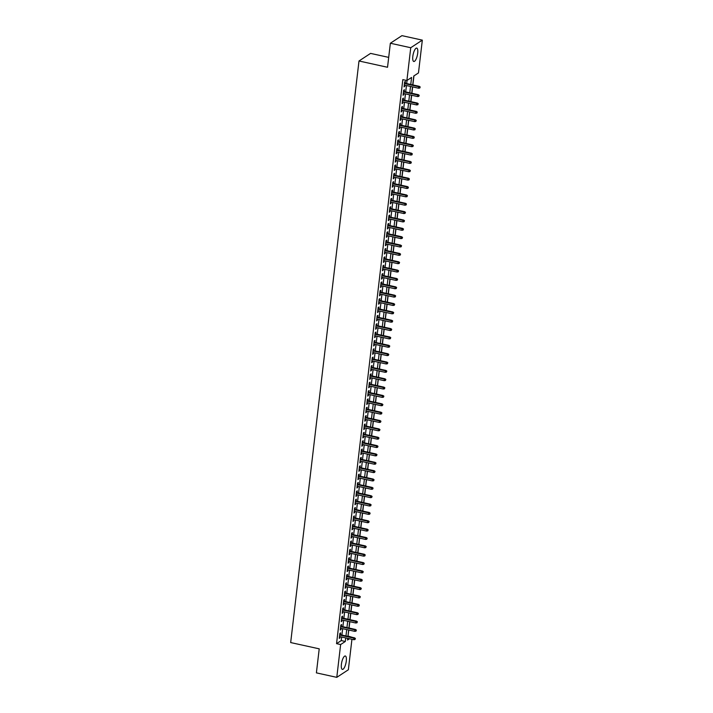<?xml version="1.0" encoding="UTF-8"?>
<svg xmlns="http://www.w3.org/2000/svg" width="713" height="713" viewBox="0 0 713 713"><rect width="100%" height="100%" fill="white"/><g stroke="black" fill="none" stroke-linecap="round" stroke-linejoin="round"><path stroke-width="1.07" d="M341.402 664.293A6.854 2.139 -77.6 0 1 345.315 655.996A6.854 2.139 -77.6 0 1 346.286 661.094A6.854 2.139 -77.6 0 1 342.374 669.382A6.854 2.139 -77.6 0 1 341.402 664.293M412.818 56.398A6.854 2.139 -77.6 0 1 416.731 48.101A6.854 2.139 -77.6 0 1 417.702 53.19A6.854 2.139 -77.6 0 1 413.79 61.487A6.854 2.139 -77.6 0 1 412.818 56.398M388.701 57.379L370.573 53.395L358.995 60.988L290.672 642.565L319.219 648.839L316.394 672.867L336.786 677.35L340.636 644.552L345.324 641.477L345.743 637.939M358.995 60.988L387.533 67.272L390.359 43.243L401.936 35.65L422.328 40.133L418.469 72.931L413.781 76.006L412.729 84.892M347.971 636.165L348.844 630.042M349.076 628.064L349.825 621.691M350.056 619.704L350.805 613.332M351.037 611.353L351.785 604.981M352.017 602.993L352.766 596.621M352.997 594.633L353.746 588.27M353.987 586.282L354.735 579.91M354.967 577.922L355.716 571.55M355.947 569.571L356.696 563.199M356.928 561.211L357.676 554.839M357.908 552.86L358.657 546.488M358.889 544.5L359.637 538.128M359.869 536.149L360.618 529.777M360.858 527.789L361.607 521.417M361.839 519.429L362.587 513.066M362.819 511.078L363.568 504.706M363.799 502.718L364.548 496.346M364.78 494.367L365.528 487.995M365.76 486.008L366.509 479.635M366.74 477.657L367.489 471.284M367.73 469.297L368.478 462.924M368.71 460.946L369.459 454.573M369.69 452.586L370.439 446.213M370.671 444.226L371.42 437.862M371.651 435.875L372.4 429.502M372.632 427.515L373.38 421.142M373.612 419.164L374.361 412.791M374.592 410.804L375.341 404.431M375.582 402.453L376.33 396.08M376.562 394.093L377.311 387.72M377.542 385.742L378.291 379.369M378.523 377.382L379.271 371.01M379.503 369.022L380.252 362.659M380.484 360.671L381.232 354.299M381.464 352.311L382.213 345.939M382.453 343.96L383.202 337.588M383.434 335.6L384.182 329.228M384.414 327.249L385.163 320.877M385.394 318.889L386.143 312.517M386.375 310.538L387.123 304.166M387.355 302.178L388.104 295.806M388.335 293.818L389.084 287.455M389.325 285.467L390.073 279.095M390.305 277.107L391.054 270.735M391.285 268.756L392.034 262.384M392.266 260.397L393.015 254.024M393.246 252.046L393.995 245.673M394.227 243.686L394.975 237.313M395.207 235.335L395.956 228.962M396.196 226.975L396.936 220.602M397.177 218.615L397.925 212.251M398.157 210.264L398.906 203.891M399.137 201.904L399.886 195.531M400.118 193.553L400.866 187.18M401.098 185.193L401.847 178.82M402.079 176.842L402.827 170.469M403.059 168.482L403.808 162.109M404.048 160.122L404.797 153.758M405.029 151.771L405.777 145.399M406.009 143.411L406.758 137.048M406.989 135.06L407.738 128.688M407.97 126.7L408.718 120.328M408.95 118.349L409.699 111.977M409.93 109.989L410.679 103.617M410.92 101.638L411.668 95.266M411.9 93.278L412.649 86.906M412.88 84.918L413.941 75.899M348.131 636.058L352.169 637.315M351.937 639.303L348.363 669.757L336.786 677.35M340.422 634.73L340.636 632.886L339.86 633.394L339.263 638.411L340.19 636.718M341.402 626.37L341.616 624.526L340.841 625.043L340.253 630.051L341.171 628.358M342.383 618.019L342.605 616.166L341.821 616.683L341.233 621.7L342.151 620.007M343.363 609.66L343.586 607.815L342.801 608.323L342.213 613.34L343.131 611.647M344.352 601.309L344.566 599.455L343.782 599.972L343.194 604.981L343.978 604.472L344.112 603.287M345.333 592.949L345.547 591.104L344.762 591.612L344.174 596.629L345.092 594.936M346.313 584.598L346.527 582.744L345.743 583.261L345.154 588.27L346.081 586.576M347.293 576.238L347.507 574.393L346.723 574.901L346.135 579.919L347.062 578.225M348.274 567.878L348.488 566.033L347.712 566.55L347.124 571.559L348.042 569.865M349.254 559.527L349.477 557.682L348.693 558.19L348.104 563.208L349.022 561.514M350.235 551.167L350.457 549.322L349.673 549.839L349.085 554.848L350.003 553.154M351.215 542.816L351.438 540.962L350.653 541.479L350.065 546.488L350.849 545.98L350.983 544.794M352.204 534.456L352.418 532.611L351.634 533.119L351.046 538.137L351.964 536.443M353.185 526.105L353.398 524.251L352.614 524.768L352.026 529.777L352.953 528.083M354.165 517.745L354.379 515.9L353.595 516.408L353.006 521.426L353.933 519.732M355.145 509.394L355.359 507.54L354.584 508.057L353.996 513.066L354.914 511.373M356.126 501.034L356.348 499.189L355.564 499.697L354.976 504.715L355.894 503.021M357.106 492.674L357.329 490.829L356.545 491.346L355.956 496.355L356.741 495.847L356.874 494.662M358.086 484.323L358.309 482.469L357.525 482.986L356.937 488.004L357.855 486.311M359.076 475.963L359.29 474.118L358.505 474.635L357.917 479.644L358.835 477.951M360.056 467.612L360.27 465.758L359.486 466.275L358.897 471.284L359.824 469.591M361.036 459.252L361.25 457.407L360.466 457.915L359.878 462.933L360.805 461.24M362.017 450.901L362.231 449.047L361.455 449.564L360.858 454.573L361.785 452.88M362.997 442.541L363.211 440.696L362.436 441.204L361.847 446.222L362.765 444.529M363.978 434.19L364.2 432.336L363.416 432.853L362.828 437.862L363.612 437.354L363.746 436.169M364.958 425.83L365.181 423.985L364.396 424.493L363.808 429.511L364.726 427.818M365.947 417.47L366.161 415.626L365.377 416.142L364.789 421.151L365.573 420.643L365.707 419.458M366.928 409.119L367.142 407.266L366.357 407.783L365.769 412.8L366.696 411.107M367.908 400.759L368.122 398.915L367.338 399.432L366.749 404.44L367.676 402.747M368.888 392.408L369.102 390.555L368.327 391.072L367.73 396.08L368.657 394.387M369.869 384.049L370.083 382.204L369.307 382.712L368.719 387.729L369.637 386.036M370.849 375.698L371.072 373.844L370.288 374.361L369.699 379.369L370.617 377.676M371.829 367.338L372.052 365.493L371.268 366.001L370.68 371.018L371.598 369.325M372.81 358.987L373.033 357.133L372.248 357.65L371.66 362.659L372.444 362.151L372.578 360.965M373.799 350.627L374.013 348.782L373.229 349.29L372.641 354.308L373.559 352.614M374.78 342.267L374.993 340.422L374.209 340.939L373.621 345.948L374.548 344.254M375.76 333.916L375.974 332.062L375.19 332.579L374.601 337.597L375.528 335.903M376.74 325.556L376.954 323.711L376.179 324.219L375.591 329.237L376.509 327.543M377.721 317.205L377.943 315.351L377.159 315.868L376.571 320.877L377.489 319.183M378.701 308.845L378.924 307L378.14 307.508L377.551 312.526L378.469 310.832M379.681 300.494L379.904 298.64L379.12 299.157L378.532 304.166L379.316 303.658L379.45 302.472M380.671 292.134L380.885 290.289L380.1 290.797L379.512 295.815L380.43 294.121M381.651 283.783L381.865 281.929L381.081 282.446L380.492 287.455L381.419 285.761M382.631 275.423L382.845 273.578L382.061 274.086L381.473 279.104L382.4 277.41M383.612 267.063L383.826 265.218L383.05 265.735L382.462 270.744L383.38 269.051M384.592 258.712L384.815 256.858L384.031 257.375L383.442 262.393L384.36 260.7M385.573 250.352L385.795 248.507L385.011 249.015L384.423 254.033L385.341 252.34M386.553 242.001L386.776 240.147L385.991 240.664L385.403 245.673L386.188 245.165L386.321 243.98M387.542 233.641L387.756 231.796L386.972 232.304L386.384 237.322L387.302 235.629M388.523 225.29L388.737 223.436L387.952 223.953L387.364 228.962L388.291 227.269M389.503 216.93L389.717 215.085L388.933 215.593L388.344 220.611L389.271 218.918M390.483 208.579L390.697 206.725L389.922 207.242L389.325 212.251L390.252 210.558M391.464 200.219L391.678 198.374L390.902 198.882L390.314 203.9L391.232 202.207M392.444 191.859L392.667 190.014L391.883 190.531L391.294 195.54L392.079 195.032L392.212 193.847M393.424 183.508L393.647 181.655L392.863 182.172L392.275 187.189L393.193 185.496M394.414 175.148L394.628 173.304L393.843 173.812L393.255 178.829L394.173 177.136M395.394 166.797L395.608 164.944L394.824 165.461L394.236 170.469L395.02 169.961L395.154 168.776M396.375 158.438L396.588 156.593L395.804 157.101L395.216 162.118L396.143 160.425M397.355 150.087L397.569 148.233L396.793 148.75L396.196 153.758L397.123 152.065M398.335 141.727L398.549 139.882L397.774 140.39L397.186 145.407L398.104 143.714M399.316 133.367L399.538 131.522L398.754 132.039L398.166 137.048L399.084 135.354M400.296 125.016L400.519 123.171L399.735 123.679L399.146 128.697L400.064 127.003M401.276 116.656L401.499 114.811L400.715 115.328L400.127 120.337L400.911 119.829L401.045 118.643M402.266 108.305L402.48 106.451L401.695 106.968L401.107 111.986L402.025 110.292M403.246 99.945L403.46 98.1L402.676 98.608L402.087 103.626L403.014 101.932M404.226 91.594L404.44 89.74L403.656 90.257L403.068 95.266L403.995 93.572M410.759 84.455L411.588 77.45L406.891 80.524L402.818 79.624L336.554 643.652L341.251 640.577L341.67 637.039M341.901 635.051L342.65 628.688M342.882 626.7L343.63 620.328M343.862 618.34L344.611 611.968M344.842 609.989L345.591 603.617M345.823 601.629L346.571 595.257M346.803 593.278L347.552 586.906M347.792 584.918L348.541 578.546M348.773 576.559L349.522 570.195M349.753 568.208L350.502 561.835M350.734 559.848L351.482 553.484M351.714 551.497L352.463 545.124M352.694 543.137L353.443 536.764M353.675 534.786L354.423 528.413M354.664 526.426L355.413 520.053M355.644 518.075L356.393 511.702M356.625 509.715L357.373 503.342M357.605 501.355L358.354 494.991M358.586 493.004L359.334 486.631M359.566 484.644L360.315 478.28M360.546 476.293L361.295 469.92M361.536 467.933L362.284 461.561M362.516 459.582L363.265 453.21M363.496 451.222L364.245 444.85M364.477 442.871L365.225 436.499M365.457 434.511L366.206 428.139M366.437 426.151L367.186 419.788M367.418 417.8L368.166 411.428M368.407 409.44L369.147 403.077M369.387 401.089L370.136 394.717M370.368 392.729L371.116 386.357M371.348 384.378L372.097 378.006M372.329 376.018L373.077 369.646M373.309 367.667L374.058 361.295M374.289 359.307L375.038 352.935M375.27 350.948L376.018 344.584M376.259 342.596L377.008 336.224M377.239 334.237L377.988 327.864M378.22 325.886L378.968 319.513M379.2 317.526L379.949 311.153M380.181 309.175L380.929 302.802M381.161 300.815L381.91 294.442M382.141 292.464L382.89 286.091M383.131 284.104L383.879 277.731M384.111 275.744L384.86 269.38M385.091 267.393L385.84 261.02M386.072 259.033L386.82 252.66M387.052 250.682L387.801 244.309M388.032 242.322L388.781 235.95M389.013 233.971L389.761 227.599M390.002 225.611L390.751 219.239M390.982 217.26L391.731 210.888M391.963 208.9L392.711 202.528M392.943 200.54L393.692 194.177M393.924 192.189L394.672 185.817M394.904 183.829L395.653 177.457M395.884 175.478L396.633 169.106M396.874 167.118L397.613 160.746M397.854 158.767L398.603 152.395M398.834 150.407L399.583 144.035M399.815 142.056L400.563 135.684M400.795 133.696L401.544 127.324M401.776 125.336L402.524 118.973M402.756 116.985L403.505 110.613M403.736 108.626L404.485 102.253M404.726 100.275L405.474 93.902M405.706 91.915L406.455 85.542M406.686 83.564L407.052 80.417M405.207 83.234L405.421 81.389L404.645 81.897L404.057 86.915L404.975 85.221M390.359 43.243L410.741 47.726L422.328 40.133M336.554 643.652L340.636 644.552M406.891 80.524L410.741 47.726M345.974 635.951L346.723 629.579M346.955 627.592L347.703 621.228M347.944 619.24L348.693 612.868M348.924 610.881L349.673 604.508M349.905 602.53L350.653 596.157M350.885 594.17L351.634 587.797M351.865 585.819L352.614 579.446M352.846 577.459L353.595 571.086M353.826 569.108L354.575 562.735M354.816 560.748L355.555 554.375M355.796 552.388L356.545 546.024M356.776 544.037L357.525 537.664M357.757 535.677L358.505 529.304M358.737 527.326L359.486 520.953M359.717 518.966L360.466 512.594M360.698 510.615L361.446 504.243M361.678 502.255L362.427 495.883M362.667 493.904L363.416 487.532M363.648 485.544L364.396 479.172M364.628 477.184L365.377 470.821M365.609 468.833L366.357 462.461M366.589 460.473L367.338 454.101M367.569 452.122L368.318 445.75M368.55 443.762L369.298 437.39M369.539 435.411L370.288 429.039M370.519 427.051L371.268 420.679M371.5 418.7L372.248 412.328M372.48 410.34L373.229 403.968M373.46 401.98L374.209 395.617M374.441 393.629L375.19 387.257M375.421 385.27L376.17 378.897M376.411 376.919L377.159 370.546M377.391 368.559L378.14 362.186M378.371 360.208L379.12 353.835M379.352 351.848L380.1 345.475M380.332 343.497L381.081 337.124M381.312 335.137L382.061 328.764M382.293 326.777L383.041 320.413M383.282 318.426L384.022 312.053M384.262 310.066L385.011 303.693M385.243 301.715L385.991 295.342M386.223 293.355L386.972 286.983M387.204 285.004L387.952 278.631M388.184 276.644L388.933 270.272M389.164 268.284L389.913 261.921M390.145 259.933L390.893 253.561M391.134 251.573L391.883 245.21M392.114 243.222L392.863 236.85M393.095 234.862L393.843 228.49M394.075 226.511L394.824 220.139M395.055 218.151L395.804 211.779M396.036 209.8L396.784 203.428M397.016 201.44L397.765 195.068M398.006 193.08L398.754 186.717M398.986 184.729L399.735 178.357M399.966 176.369L400.715 170.006M400.947 168.018L401.695 161.646M401.927 159.659L402.676 153.286M402.907 151.308L403.656 144.935M403.888 142.948L404.636 136.575M404.877 134.597L405.626 128.224M405.857 126.237L406.606 119.864M406.838 117.877L407.586 111.513M407.818 109.526L408.567 103.153M408.799 101.166L409.547 94.802M409.779 92.815L410.528 86.442M347.712 638.367L347.516 640.033L349.468 638.759M412.497 86.879L411.749 93.243M411.517 95.23L410.768 101.602M410.536 103.59L409.788 109.962M409.556 111.941L408.807 118.313M408.576 120.301L407.827 126.673M407.595 128.652L406.847 135.024M406.606 137.012L405.866 143.384M405.626 145.363L404.877 151.735M404.645 153.723L403.897 160.095M403.665 162.083L402.916 168.446M402.685 170.434L401.936 176.806M401.704 178.794L400.956 185.166M400.724 187.145L399.975 193.517M399.743 195.505L398.995 201.877M398.754 203.856L398.006 210.228M397.774 212.216L397.025 218.588M396.793 220.575L396.045 226.939M395.813 228.926L395.064 235.299M394.833 237.286L394.084 243.65M393.852 245.637L393.104 252.01M392.872 253.997L392.123 260.37M391.883 262.348L391.134 268.721M390.902 270.708L390.154 277.081M389.922 279.059L389.173 285.432M388.941 287.419L388.193 293.792M387.961 295.779L387.212 302.143M386.981 304.13L386.232 310.503M386 312.49L385.252 318.854M385.011 320.841L384.262 327.214M384.031 329.201L383.282 335.573M383.05 337.552L382.302 343.924M382.07 345.912L381.321 352.284M381.09 354.263L380.341 360.635M380.109 362.623L379.361 368.995M379.129 370.983L378.38 377.346M378.148 379.334L377.4 385.706M377.159 387.694L376.411 394.057M376.179 396.045L375.43 402.417M375.198 404.405L374.45 410.777M374.218 412.756L373.469 419.128M373.238 421.116L372.489 427.488M372.257 429.467L371.509 435.839M371.277 437.827L370.528 444.199M370.288 446.186L369.539 452.55M369.307 454.537L368.559 460.91M368.327 462.897L367.578 469.261M367.347 471.248L366.598 477.621M366.366 479.608L365.617 485.981M365.386 487.959L364.637 494.332M364.405 496.319L363.657 502.692M363.416 504.67L362.667 511.043M362.436 513.03L361.687 519.403M361.455 521.39L360.707 527.754M360.475 529.741L359.726 536.114M359.495 538.101L358.746 544.465M358.514 546.452L357.766 552.825M357.534 554.812L356.785 561.184M356.545 563.163L355.805 569.535M355.564 571.523L354.816 577.895M354.584 579.874L353.835 586.246M353.603 588.234L352.855 594.606M352.623 596.594L351.874 602.957M351.643 604.945L350.894 611.317M350.662 613.305L349.914 619.677M349.682 621.656L348.933 628.028M348.693 630.016L347.944 636.388M341.251 640.577L345.324 641.477M404.128 86.246L404.832 86.398M403.148 94.597L403.852 94.758M402.168 102.957L402.872 103.109M401.187 111.317L401.891 111.469M400.207 119.668L400.911 119.829M399.227 128.028L399.931 128.18M398.246 136.379L398.941 136.539M397.257 144.739L397.961 144.891M396.276 153.09L396.981 153.25M395.296 161.45L396 161.601M394.316 169.81L395.02 169.961M393.335 178.161L394.039 178.312M392.355 186.521L393.059 186.672M391.375 194.872L392.079 195.032M390.385 203.232L391.089 203.383M389.405 211.583L390.109 211.743M388.425 219.943L389.129 220.094M387.444 228.294L388.148 228.454M386.464 236.654L387.168 236.805M385.483 245.014L386.188 245.165M384.503 253.365L385.207 253.516M383.514 261.724L384.218 261.876M382.533 270.075L383.238 270.236M381.553 278.435L382.257 278.587M380.573 286.786L381.277 286.947M379.592 295.146L380.296 295.298M378.612 303.497L379.316 303.658M377.632 311.857L378.336 312.009M376.642 320.217L377.346 320.369M375.662 328.568L376.366 328.72M374.681 336.928L375.386 337.08M373.701 345.279L374.405 345.44M372.721 353.639L373.425 353.791M371.74 361.99L372.444 362.151M370.76 370.35L371.464 370.502M369.78 378.701L370.475 378.861M368.79 387.061L369.494 387.212M367.81 395.421L368.514 395.572M366.83 403.772L367.534 403.923M365.849 412.132L366.553 412.283M364.869 420.483L365.573 420.643M363.888 428.843L364.593 428.994M362.908 437.194L363.612 437.354M361.919 445.554L362.623 445.705M360.938 453.905L361.643 454.065M359.958 462.265L360.662 462.416M358.978 470.625L359.682 470.776M357.997 478.976L358.701 479.127M357.017 487.335L357.721 487.487M356.037 495.687L356.741 495.847M355.047 504.046L355.751 504.198M354.067 512.397L354.771 512.558M353.087 520.757L353.791 520.909M352.106 529.108L352.81 529.269M351.126 537.468L351.83 537.62M350.145 545.828L350.849 545.98M349.165 554.179L349.869 554.331M348.176 562.539L348.88 562.691M347.195 570.89L347.899 571.051M346.215 579.25L346.919 579.402M345.235 587.601L345.939 587.762M344.254 595.961L344.958 596.113M343.274 604.312L343.978 604.472M342.293 612.672L342.998 612.823M341.313 621.032L342.017 621.183M340.324 629.383L341.028 629.534M339.343 637.743L340.048 637.894M419.877 87.191L419.779 88.029L420.189 86.986L418.736 86.701L418.558 88.207L404.271 85.07M404.449 83.564L418.736 86.701L419.297 86.335L404.503 83.082M420.189 86.986L419.297 86.335M418.558 88.207L419.779 88.029M418.896 95.542L418.798 96.38L419.208 95.337L417.756 95.061L417.577 96.567L403.291 93.421M403.469 91.915L417.756 95.061L418.317 94.686L403.522 91.433M419.208 95.337L418.317 94.686M417.577 96.567L418.798 96.38M417.916 103.902L417.818 104.74L418.228 103.697L416.775 103.412L416.597 104.918L402.31 101.781M402.48 100.275L416.775 103.412L417.337 103.046L402.542 99.793M418.228 103.697L417.337 103.046M416.597 104.918L417.818 104.74M416.936 112.253L416.838 113.091L417.248 112.048L415.786 111.772L415.617 113.278L401.321 110.132M401.499 108.626L415.786 111.772L416.356 111.406L401.562 108.144M417.248 112.048L416.356 111.406M415.617 113.278L416.838 113.091M415.955 120.613L415.857 121.451L416.267 120.408L414.806 120.132L414.627 121.629L400.341 118.492M400.519 116.985L414.806 120.132L415.367 119.757L400.581 116.504M416.267 120.408L415.367 119.757M414.627 121.629L415.857 121.451M414.975 128.973L414.877 129.802L415.287 128.768L413.825 128.483L413.647 129.989L399.36 126.843M399.538 125.345L413.825 128.483L414.387 128.117L399.592 124.864M415.287 128.768L414.387 128.117M413.647 129.989L414.877 129.802M413.995 137.324L413.896 138.162L414.306 137.119L412.845 136.843L412.667 138.34L398.38 135.203M398.558 133.696L412.845 136.843L413.406 136.468L398.612 133.215M414.306 137.119L413.406 136.468M412.667 138.34L413.896 138.162M413.005 145.684L412.907 146.513L413.326 145.479L411.864 145.194L411.686 146.7L397.399 143.554M397.578 142.056L411.864 145.194L412.426 144.828L397.631 141.575M413.326 145.479L412.426 144.828M411.686 146.7L412.907 146.513M412.025 154.035L411.927 154.873L412.337 153.83L410.884 153.553L410.706 155.06L396.419 151.914M396.597 150.407L410.884 153.553L411.446 153.179L396.651 149.926M412.337 153.83L411.446 153.179M410.706 155.06L411.927 154.873M411.044 162.395L410.946 163.232L411.356 162.19L409.904 161.904L409.725 163.411L395.439 160.273M395.608 158.767L409.904 161.904L410.465 161.539L395.67 158.286M411.356 162.19L410.465 161.539M409.725 163.411L410.946 163.232M410.064 170.746L409.966 171.583L410.376 170.541L408.914 170.264L408.745 171.771L394.458 168.624M394.628 167.118L408.914 170.264L409.485 169.89L394.69 166.637M410.376 170.541L409.485 169.89M408.745 171.771L409.966 171.583M409.084 179.106L408.986 179.943L409.396 178.901L407.934 178.615L407.756 180.122L393.469 176.984M393.647 175.478L407.934 178.615L408.496 178.25L393.71 174.997M409.396 178.901L408.496 178.25M407.756 180.122L408.986 179.943M408.103 187.457L408.005 188.294L408.415 187.252L406.954 186.975L406.775 188.482L392.489 185.335M392.667 183.829L406.954 186.975L407.515 186.61L392.72 183.348M408.415 187.252L407.515 186.61M406.775 188.482L408.005 188.294M407.123 195.817L407.025 196.654L407.435 195.612L405.973 195.335L405.795 196.833L391.508 193.695M391.687 192.189L405.973 195.335L406.535 194.961L391.74 191.708M407.435 195.612L406.535 194.961M405.795 196.833L407.025 196.654M406.134 204.176L406.036 205.005L406.455 203.971L404.993 203.686L404.815 205.192L390.528 202.046M390.706 200.549L404.993 203.686L405.554 203.321L390.76 200.068M406.455 203.971L405.554 203.321M404.815 205.192L406.036 205.005M405.153 212.527L405.055 213.365L405.465 212.322L404.013 212.046L403.834 213.543L389.548 210.406M389.726 208.9L404.013 212.046L404.574 211.672L389.779 208.419M405.465 212.322L404.574 211.672M403.834 213.543L405.055 213.365M404.173 220.887L404.075 221.716L404.485 220.682L403.032 220.397L402.854 221.903L388.567 218.757M388.745 217.26L403.032 220.397L403.594 220.032L388.799 216.779M404.485 220.682L403.594 220.032M402.854 221.903L404.075 221.716M403.193 229.238L403.095 230.076L403.505 229.033L402.043 228.757L401.874 230.263L387.587 227.117M387.756 225.611L402.043 228.757L402.613 228.383L387.819 225.13M403.505 229.033L402.613 228.383M401.874 230.263L403.095 230.076M402.212 237.598L402.114 238.436L402.524 237.393L401.062 237.108L400.884 238.614L386.598 235.477M386.776 233.971L401.062 237.108L401.633 236.743L386.838 233.49M402.524 237.393L401.633 236.743M400.884 238.614L402.114 238.436M401.232 245.949L401.134 246.787L401.544 245.744L400.082 245.468L399.904 246.974L385.617 243.828M385.795 242.322L400.082 245.468L400.644 245.094L385.849 241.841M401.544 245.744L400.644 245.094M399.904 246.974L401.134 246.787M400.251 254.309L400.153 255.147L400.563 254.104L399.102 253.819L398.923 255.325L384.637 252.188M384.815 250.682L399.102 253.819L399.663 253.454L384.868 250.201M400.563 254.104L399.663 253.454M398.923 255.325L400.153 255.147M399.262 262.66L399.164 263.498L399.583 262.455L398.121 262.179L397.943 263.685L383.656 260.539M383.835 259.033L398.121 262.179L398.683 261.814L383.888 258.552M399.583 262.455L398.683 261.814M397.943 263.685L399.164 263.498M398.282 271.02L398.184 271.858L398.594 270.815L397.141 270.539L396.963 272.036L382.676 268.899M382.854 267.393L397.141 270.539L397.702 270.165L382.908 266.912M398.594 270.815L397.702 270.165M396.963 272.036L398.184 271.858M397.301 279.38L397.203 280.209L397.613 279.175L396.161 278.89L395.982 280.396L381.696 277.25M381.874 275.753L396.161 278.89L396.722 278.525L381.927 275.271M397.613 279.175L396.722 278.525M395.982 280.396L397.203 280.209M396.321 287.731L396.223 288.569L396.633 287.526L395.171 287.25L395.002 288.747L380.715 285.61M380.885 284.104L395.171 287.25L395.742 286.876L380.947 283.622M396.633 287.526L395.742 286.876M395.002 288.747L396.223 288.569M395.341 296.091L395.243 296.92L395.653 295.886L394.191 295.601L394.022 297.107L379.726 293.961M379.904 292.464L394.191 295.601L394.761 295.235L379.967 291.982M395.653 295.886L394.761 295.235M394.022 297.107L395.243 296.92M394.36 304.442L394.262 305.28L394.672 304.237L393.211 303.961L393.032 305.467L378.746 302.321M378.924 300.815L393.211 303.961L393.772 303.586L378.977 300.333M394.672 304.237L393.772 303.586M393.032 305.467L394.262 305.28M393.38 312.802L393.282 313.64L393.692 312.597L392.23 312.312L392.052 313.818L377.765 310.681M377.943 309.175L392.23 312.312L392.792 311.946L377.997 308.693M393.692 312.597L392.792 311.946M392.052 313.818L393.282 313.64M392.4 321.153L392.293 321.991L392.711 320.948L391.25 320.672L391.072 322.178L376.785 319.032M376.963 317.526L391.25 320.672L391.811 320.297L377.017 317.044M392.711 320.948L391.811 320.297M391.072 322.178L392.293 321.991M391.41 329.513L391.312 330.351L391.722 329.308L390.269 329.023L390.091 330.529L375.804 327.392M375.983 325.886L390.269 329.023L390.831 328.657L376.036 325.404M391.722 329.308L390.831 328.657M390.091 330.529L391.312 330.351M390.43 337.864L390.332 338.702L390.742 337.659L389.289 337.383L389.111 338.889L374.824 335.743M375.002 334.237L389.289 337.383L389.851 337.017L375.056 333.755M390.742 337.659L389.851 337.017M389.111 338.889L390.332 338.702M389.45 346.224L389.351 347.062L389.761 346.019L388.309 345.743L388.13 347.24L373.844 344.103M374.013 342.596L388.309 345.743L388.87 345.368L374.075 342.115M389.761 346.019L388.87 345.368M388.13 347.24L389.351 347.062M388.469 354.584L388.371 355.413L388.781 354.379L387.319 354.094L387.15 355.6L372.854 352.454M373.033 350.956L387.319 354.094L387.89 353.728L373.095 350.475M388.781 354.379L387.89 353.728M387.15 355.6L388.371 355.413M387.489 362.935L387.391 363.773L387.801 362.73L386.339 362.454L386.161 363.951L371.874 360.814M372.052 359.307L386.339 362.454L386.901 362.079L372.115 358.826M387.801 362.73L386.901 362.079M386.161 363.951L387.391 363.773M386.508 371.295L386.41 372.124L386.82 371.09L385.359 370.805L385.18 372.311L370.894 369.165M371.072 367.667L385.359 370.805L385.92 370.439L371.125 367.186M386.82 371.09L385.92 370.439M385.18 372.311L386.41 372.124M385.528 379.646L385.43 380.484L385.84 379.441L384.378 379.164L384.2 380.671L369.913 377.525M370.092 376.018L384.378 379.164L384.94 378.79L370.145 375.537M385.84 379.441L384.94 378.79M384.2 380.671L385.43 380.484M384.539 388.006L384.441 388.843L384.86 387.801L383.398 387.516L383.22 389.022L368.933 385.885M369.111 384.378L383.398 387.516L383.959 387.15L369.165 383.897M384.86 387.801L383.959 387.15M383.22 389.022L384.441 388.843M383.558 396.357L383.46 397.194L383.87 396.152L382.418 395.875L382.239 397.382L367.953 394.236M368.131 392.729L382.418 395.875L382.979 395.501L368.184 392.248M383.87 396.152L382.979 395.501M382.239 397.382L383.46 397.194M382.578 404.717L382.48 405.554L382.89 404.512L381.437 404.226L381.259 405.733L366.972 402.595M367.142 401.089L381.437 404.226L381.999 403.861L367.204 400.608M382.89 404.512L381.999 403.861M381.259 405.733L382.48 405.554M381.598 413.068L381.5 413.905L381.91 412.863L380.448 412.586L380.279 414.093L365.992 410.946M366.161 409.44L380.448 412.586L381.018 412.221L366.224 408.959M381.91 412.863L381.018 412.221M380.279 414.093L381.5 413.905M380.617 421.428L380.519 422.265L380.929 421.223L379.468 420.946L379.289 422.444L365.003 419.306M365.181 417.8L379.468 420.946L380.029 420.572L365.243 417.319M380.929 421.223L380.029 420.572M379.289 422.444L380.519 422.265M379.637 429.787L379.539 430.616L379.949 429.582L378.487 429.297L378.309 430.804L364.022 427.657M364.2 426.16L378.487 429.297L379.049 428.932L364.254 425.679M379.949 429.582L379.049 428.932M378.309 430.804L379.539 430.616M378.656 438.139L378.558 438.976L378.968 437.934L377.507 437.657L377.329 439.155L363.042 436.017M363.22 434.511L377.507 437.657L378.068 437.283L363.274 434.03M378.968 437.934L378.068 437.283M377.329 439.155L378.558 438.976M377.667 446.498L377.569 447.327L377.988 446.293L376.526 446.008L376.348 447.514L362.061 444.368M362.24 442.871L376.526 446.008L377.088 445.643L362.293 442.39M377.988 446.293L377.088 445.643M376.348 447.514L377.569 447.327M376.687 454.849L376.589 455.687L376.999 454.644L375.546 454.368L375.368 455.874L361.081 452.728M361.259 451.222L375.546 454.368L376.108 453.994L361.313 450.741M376.999 454.644L376.108 453.994M375.368 455.874L376.589 455.687M375.706 463.209L375.608 464.047L376.018 463.004L374.566 462.719L374.387 464.225L360.101 461.088M360.279 459.582L374.566 462.719L375.127 462.354L360.332 459.101M376.018 463.004L375.127 462.354M374.387 464.225L375.608 464.047M374.726 471.56L374.628 472.398L375.038 471.355L373.576 471.079L373.407 472.585L359.12 469.439M359.29 467.933L373.576 471.079L374.147 470.705L359.352 467.452M375.038 471.355L374.147 470.705M373.407 472.585L374.628 472.398M373.746 479.92L373.648 480.758L374.058 479.715L372.596 479.43L372.418 480.936L358.131 477.799M358.309 476.293L372.596 479.43L373.166 479.065L358.372 475.812M374.058 479.715L373.166 479.065M372.418 480.936L373.648 480.758M372.765 488.271L372.667 489.109L373.077 488.066L371.616 487.79L371.437 489.296L357.151 486.15M357.329 484.644L371.616 487.79L372.177 487.425L357.382 484.172M373.077 488.066L372.177 487.425M371.437 489.296L372.667 489.109M371.785 496.631L371.687 497.469L372.097 496.426L370.635 496.15L370.457 497.647L356.17 494.51M356.348 493.004L370.635 496.15L371.197 495.776L356.402 492.523M372.097 496.426L371.197 495.776M370.457 497.647L371.687 497.469M370.796 504.991L370.698 505.82L371.116 504.786L369.655 504.501L369.477 506.007L355.19 502.861M355.368 501.364L369.655 504.501L370.216 504.136L355.422 500.882M371.116 504.786L370.216 504.136M369.477 506.007L370.698 505.82M369.815 513.342L369.717 514.18L370.127 513.137L368.674 512.861L368.496 514.358L354.209 511.221M354.388 509.715L368.674 512.861L369.236 512.487L354.441 509.234M370.127 513.137L369.236 512.487M368.496 514.358L369.717 514.18M368.835 521.702L368.737 522.531L369.147 521.497L367.694 521.212L367.516 522.718L353.229 519.572M353.407 518.075L367.694 521.212L368.256 520.846L353.461 517.593M369.147 521.497L368.256 520.846M367.516 522.718L368.737 522.531M367.855 530.053L367.756 530.891L368.166 529.848L366.705 529.572L366.535 531.078L352.249 527.932M352.418 526.426L366.705 529.572L367.275 529.198L352.48 525.944M368.166 529.848L367.275 529.198M366.535 531.078L367.756 530.891M366.874 538.413L366.776 539.251L367.186 538.208L365.724 537.923L365.555 539.429L351.259 536.292M351.438 534.786L365.724 537.923L366.295 537.557L351.5 534.304M367.186 538.208L366.295 537.557M365.555 539.429L366.776 539.251M365.894 546.764L365.796 547.602L366.206 546.559L364.744 546.283L364.566 547.789L350.279 544.643M350.457 543.137L364.744 546.283L365.306 545.908L350.511 542.655M366.206 546.559L365.306 545.908M364.566 547.789L365.796 547.602M364.913 555.124L364.815 555.962L365.225 554.919L363.764 554.634L363.585 556.14L349.299 553.003M349.477 551.497L363.764 554.634L364.325 554.268L349.53 551.015M365.225 554.919L364.325 554.268M363.585 556.14L364.815 555.962M363.933 563.475L363.835 564.313L364.245 563.27L362.783 562.994L362.605 564.5L348.318 561.354M348.497 559.848L362.783 562.994L363.345 562.628L348.55 559.375M364.245 563.27L363.345 562.628M362.605 564.5L363.835 564.313M362.944 571.835L362.846 572.673L363.256 571.63L361.803 571.354L361.625 572.851L347.338 569.714M347.516 568.208L361.803 571.354L362.364 570.979L347.57 567.726M363.256 571.63L362.364 570.979M361.625 572.851L362.846 572.673M361.963 580.195L361.865 581.024L362.275 579.99L360.823 579.705L360.644 581.211L346.358 578.065M346.536 576.567L360.823 579.705L361.384 579.339L346.589 576.086M362.275 579.99L361.384 579.339M360.644 581.211L361.865 581.024M360.983 588.546L360.885 589.384L361.295 588.341L359.842 588.065L359.664 589.562L345.377 586.425M345.547 584.918L359.842 588.065L360.404 587.69L345.609 584.437M361.295 588.341L360.404 587.69M359.664 589.562L360.885 589.384M360.003 596.906L359.905 597.735L360.315 596.701L358.853 596.416L358.684 597.922L344.397 594.776M344.566 593.278L358.853 596.416L359.423 596.05L344.629 592.797M360.315 596.701L359.423 596.05M358.684 597.922L359.905 597.735M359.022 605.257L358.924 606.095L359.334 605.052L357.873 604.776L357.694 606.282L343.408 603.136M343.586 601.629L357.873 604.776L358.434 604.401L343.648 601.148M359.334 605.052L358.434 604.401M357.694 606.282L358.924 606.095M358.042 613.617L357.944 614.454L358.354 613.412L356.892 613.127L356.714 614.633L342.427 611.496M342.605 609.989L356.892 613.127L357.454 612.761L342.659 609.508M358.354 613.412L357.454 612.761M356.714 614.633L357.944 614.454M357.061 621.968L356.963 622.805L357.373 621.763L355.912 621.486L355.734 622.993L341.447 619.847M341.625 618.34L355.912 621.486L356.473 621.112L341.679 617.859M357.373 621.763L356.473 621.112M355.734 622.993L356.963 622.805M356.072 630.328L355.974 631.165L356.393 630.123L354.931 629.837L354.753 631.344L340.466 628.206M340.645 626.7L354.931 629.837L355.493 629.472L340.698 626.219M356.393 630.123L355.493 629.472M354.753 631.344L355.974 631.165M355.092 638.688L354.994 639.516L355.404 638.474L353.951 638.197L353.773 639.704L339.486 636.557M339.664 635.051L353.951 638.197L354.513 637.832L339.718 634.579M355.404 638.474L354.513 637.832M353.773 639.704L354.994 639.516"/></g></svg>
